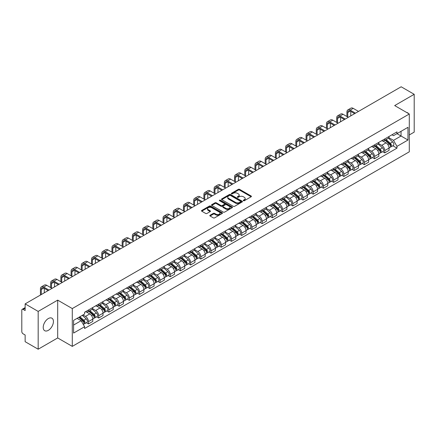 <?xml version="1.0" encoding="UTF-8"?>
<svg xmlns="http://www.w3.org/2000/svg" width="436" height="436" viewBox="0 0 436 436"><rect width="100%" height="100%" fill="white"/><g stroke="black" fill="none" stroke-linecap="round" stroke-linejoin="round"><path stroke-width="0.65" d="M243.43 200.713A0.638 0.365 0 0 0 244.329 200.713L251.158 196.772A0.91 0.523 0 0 0 251.425 196.402A0.91 0.523 0 0 0 251.158 196.026L239.587 189.349A0.91 0.523 0 0 0 238.301 189.349L231.472 193.29A0.638 0.365 0 0 0 232.372 193.813L233.255 193.301A2.91 1.679 0 0 1 237.369 193.301L238.334 193.857A2.91 1.679 0 0 1 239.184 195.045A2.91 1.679 0 0 1 238.334 196.233L237.451 196.74A0.638 0.365 0 0 0 238.35 197.263L239.233 196.75A2.91 1.679 0 0 1 243.348 196.75L244.313 197.306A2.91 1.679 0 0 1 245.163 198.494A2.91 1.679 0 0 1 244.313 199.683L243.43 200.195A0.638 0.365 0 0 0 243.43 200.713L243.43 200.195M48.32 330.346A7.221 4.169 120 0 0 53.039 323.981A7.221 4.169 120 0 0 51.933 318.193A7.221 4.169 120 0 0 48.32 318.553A7.221 4.169 120 0 0 43.605 324.918A7.221 4.169 120 0 0 44.712 330.706A7.221 4.169 120 0 0 48.32 330.346M408.428 113.513A7.221 4.169 120 0 0 407.66 112.815A7.221 4.169 120 0 0 406.674 112.499M210.081 215.253A0.91 0.523 0 0 0 209.814 215.624A0.91 0.523 0 0 0 210.081 215.994L213.329 217.869A0.91 0.523 0 0 0 214.616 217.869L222.197 213.487A0.91 0.523 0 0 0 222.464 213.117A0.91 0.523 0 0 0 222.197 212.746L210.626 206.065A0.91 0.523 0 0 0 209.345 206.065L201.759 210.446A0.91 0.523 0 0 0 201.492 210.817A0.91 0.523 0 0 0 201.759 211.188L205.678 213.449A0.91 0.523 0 0 0 206.964 213.449L210.212 211.58A0.91 0.523 0 0 0 210.479 211.204A0.91 0.523 0 0 0 210.212 210.833L208.266 209.711A2.431 1.406 0 0 1 207.552 208.719A2.431 1.406 0 0 1 209.057 207.422A2.431 1.406 0 0 1 211.705 207.727L219.324 212.125A2.431 1.406 0 0 1 220.033 213.117A2.431 1.406 0 0 1 218.534 214.414A2.431 1.406 0 0 1 215.885 214.109L214.616 213.378A0.91 0.523 0 0 0 213.329 213.378L210.081 215.253L210.081 215.994M72.289 308.568L57.688 300.137L38.172 311.408L25.141 303.881L401.169 86.786L414.2 94.307L394.684 105.577L409.29 114.009L72.289 308.568L72.289 346.38L409.29 151.815L409.29 114.009M233.32 206.326A0.91 0.523 0 0 0 234.606 206.326L242.193 201.95A0.91 0.523 0 0 0 242.454 201.574A0.91 0.523 0 0 0 242.193 201.203L230.622 194.527A0.91 0.523 0 0 0 229.336 194.527L221.75 198.903A0.91 0.523 0 0 0 221.483 199.274A0.91 0.523 0 0 0 221.75 199.644L233.32 206.326M219.788 200.849A0.638 0.365 0 0 1 220.431 200.942L220.431 200.184L232.197 206.975A0.91 0.523 0 0 1 232.459 207.345A0.91 0.523 0 0 1 232.197 207.716L224.611 212.098A0.91 0.523 0 0 1 223.325 212.098L211.754 205.416L214.997 203.558L214.997 202.8L211.754 204.675A0.91 0.523 0 0 0 211.487 205.045A0.91 0.523 0 0 0 211.754 205.416L211.754 204.675M214.997 203.558A0.91 0.523 0 0 1 216.283 203.558L216.283 202.8A0.91 0.523 0 0 0 214.997 202.8M216.283 202.8L220.976 205.509A0.91 0.523 0 0 0 222.262 205.509L224.415 204.266A0.91 0.523 0 0 0 224.682 203.895A0.91 0.523 0 0 0 224.415 203.525L219.531 200.702A0.638 0.365 0 0 1 220.431 200.184M38.172 311.408L38.172 349.214L25.141 341.693L25.141 335.001L23.108 333.829A1.853 1.068 -120 0 1 21.8 331.556L21.8 310.16A1.853 1.068 -120 0 1 22.182 309.309L25.141 307.603M409.29 134.953L414.2 132.119L414.2 94.307M38.172 349.214L57.688 337.949L72.289 346.38M25.141 303.881L25.141 310.574L23.108 309.402A1.853 1.068 -120 0 0 22.182 309.309M384.732 138.959A4.262 2.458 60 0 1 383.849 140.872L388.171 138.376A4.262 2.458 -120 0 0 389.054 136.468M378.595 143.548L381.718 145.352A4.262 2.458 60 0 1 384.732 150.567L389.054 148.071A4.262 2.458 -120 0 0 386.04 142.855L382.944 141.068M389.054 148.071L389.054 150.382L384.732 152.873L382.661 151.679M383.849 140.872A4.262 2.458 60 0 1 381.751 140.681M384.732 150.567L384.732 152.873M374.513 144.861A4.262 2.458 60 0 1 373.63 146.774L377.952 144.278A4.262 2.458 -120 0 0 378.835 142.365M372.442 157.576L374.513 158.775L378.835 156.279L378.835 153.973A4.262 2.458 -120 0 0 375.827 148.752L372.731 146.965M373.63 146.774A4.262 2.458 60 0 1 371.537 146.578M368.382 149.444L371.505 151.248A4.262 2.458 60 0 1 374.513 156.464L374.513 158.775M364.3 150.758A4.262 2.458 60 0 1 363.417 152.671L367.739 150.175A4.262 2.458 -120 0 0 368.622 148.262M362.229 163.473L364.3 164.672L368.622 162.176L368.622 159.87A4.262 2.458 -120 0 0 365.608 154.649L362.512 152.867M363.417 152.671A4.262 2.458 60 0 1 361.319 152.475M358.163 155.347L361.286 157.145A4.262 2.458 60 0 1 364.3 162.366L364.3 164.672M354.081 156.655A4.262 2.458 60 0 1 353.198 158.568L357.52 156.072A4.262 2.458 -120 0 0 358.403 154.159M352.01 169.375L354.081 170.569L358.403 168.073L358.403 165.767A4.262 2.458 -120 0 0 355.395 160.552L352.299 158.764M353.198 158.568A4.262 2.458 60 0 1 351.105 158.377M347.95 161.244L351.073 163.048A4.262 2.458 60 0 1 354.081 168.263L354.081 170.569M343.868 162.552A4.262 2.458 60 0 1 342.985 164.465L347.307 161.969A4.262 2.458 -120 0 0 348.19 160.056M341.797 175.272L343.868 176.466L348.19 173.969L348.19 171.664A4.262 2.458 -120 0 0 345.176 166.448L342.08 164.661M342.985 164.465A4.262 2.458 60 0 1 340.887 164.274M337.731 167.141L340.854 168.945A4.262 2.458 60 0 1 343.868 174.16L343.868 176.466M333.649 168.454A4.262 2.458 60 0 1 332.766 170.362L337.088 167.871A4.262 2.458 -120 0 0 337.971 165.958M331.578 181.169L333.649 182.368L337.971 179.872L337.971 177.561A4.262 2.458 -120 0 0 334.962 172.345L331.867 170.558M332.766 170.362A4.262 2.458 60 0 1 330.673 170.171M327.518 173.038L330.641 174.841A4.262 2.458 60 0 1 333.649 180.057L333.649 182.368M323.436 174.351A4.262 2.458 60 0 1 322.553 176.264L326.875 173.768A4.262 2.458 -120 0 0 327.758 171.855M321.365 187.066L323.436 188.265L327.758 185.769L327.758 183.463A4.262 2.458 -120 0 0 324.744 178.242L321.648 176.46M322.553 176.264A4.262 2.458 60 0 1 320.455 176.068M317.299 178.94L320.422 180.738A4.262 2.458 60 0 1 323.436 185.959L323.436 188.265M313.217 180.248A4.262 2.458 60 0 1 312.334 182.161L316.656 179.665A4.262 2.458 -120 0 0 317.539 177.752M311.146 192.963L313.217 194.162L317.539 191.666L317.539 189.36A4.262 2.458 -120 0 0 314.53 184.145L311.435 182.357M312.334 182.161A4.262 2.458 60 0 1 310.241 181.97M307.086 184.837L310.209 186.635A4.262 2.458 60 0 1 313.217 191.856L313.217 194.162M303.004 186.145A4.262 2.458 60 0 1 302.121 188.058L306.443 185.562A4.262 2.458 -120 0 0 307.326 183.649M300.933 198.865L303.004 200.059L307.326 197.563L307.326 195.257A4.262 2.458 -120 0 0 304.312 190.042L301.216 188.254M302.121 188.058A4.262 2.458 60 0 1 300.023 187.867M296.867 190.734L299.99 192.538A4.262 2.458 60 0 1 303.004 197.753L303.004 200.059M292.785 192.042A4.262 2.458 60 0 1 291.902 193.955L296.224 191.464A4.262 2.458 -120 0 0 297.107 189.551M290.714 204.762L292.785 205.956L297.107 203.465L297.107 201.154A4.262 2.458 -120 0 0 294.098 195.938L291.003 194.151M291.902 193.955A4.262 2.458 60 0 1 289.809 193.764M286.654 196.631L289.777 198.435A4.262 2.458 60 0 1 292.785 203.65L292.785 205.956M282.572 197.944A4.262 2.458 60 0 1 281.689 199.857L286.011 197.361A4.262 2.458 -120 0 0 286.893 195.448M280.501 210.659L282.572 211.858L286.893 209.362L286.893 207.056A4.262 2.458 -120 0 0 283.88 201.835L280.784 200.053M281.689 199.857A4.262 2.458 60 0 1 279.59 199.661M276.435 202.527L279.558 204.331A4.262 2.458 60 0 1 282.572 209.553L282.572 211.858M272.353 203.841A4.262 2.458 60 0 1 271.47 205.754L275.792 203.258A4.262 2.458 -120 0 0 276.675 201.345M270.282 216.556L272.353 217.755L276.675 215.259L276.675 212.953A4.262 2.458 -120 0 0 273.666 207.738L270.571 205.95M271.47 205.754A4.262 2.458 60 0 1 269.377 205.563M266.222 208.43L269.344 210.228A4.262 2.458 60 0 1 272.353 215.449L272.353 217.755M262.14 209.738A4.262 2.458 60 0 1 261.257 211.651L265.579 209.155A4.262 2.458 -120 0 0 266.461 207.242M260.069 222.458L262.14 223.652L266.461 221.156L266.461 218.85A4.262 2.458 -120 0 0 263.448 213.635L260.352 211.847M261.257 211.651A4.262 2.458 60 0 1 259.158 211.46M256.003 214.327L259.126 216.131A4.262 2.458 60 0 1 262.14 221.346L262.14 223.652M251.921 215.635A4.262 2.458 60 0 1 251.038 217.548L255.36 215.052A4.262 2.458 -120 0 0 256.243 213.144M249.85 228.355L251.921 229.549L256.243 227.058L256.243 224.747A4.262 2.458 -120 0 0 253.234 219.531L250.139 217.744M251.038 217.548A4.262 2.458 60 0 1 248.945 217.357M245.79 220.224L248.912 222.028A4.262 2.458 60 0 1 251.921 227.243L251.921 229.549M241.708 221.537A4.262 2.458 60 0 1 240.825 223.45L245.146 220.954A4.262 2.458 -120 0 0 246.029 219.041M239.637 234.252L241.708 235.451L246.029 232.955L246.029 230.649A4.262 2.458 -120 0 0 243.016 225.428L239.92 223.641M240.825 223.45A4.262 2.458 60 0 1 238.726 223.254M235.571 226.12L238.694 227.924A4.262 2.458 60 0 1 241.708 233.14L241.708 235.451M231.489 227.434A4.262 2.458 60 0 1 230.606 229.347L234.928 226.851A4.262 2.458 -120 0 0 235.811 224.938M229.418 240.149L231.489 241.348L235.811 238.852L235.811 236.546A4.262 2.458 -120 0 0 232.802 231.325L229.707 229.543M230.606 229.347A4.262 2.458 60 0 1 228.513 229.151M225.358 232.023L228.48 233.821A4.262 2.458 60 0 1 231.489 239.042L231.489 241.348M221.275 233.331A4.262 2.458 60 0 1 220.393 235.244L224.714 232.748A4.262 2.458 -120 0 0 225.597 230.835M219.204 246.051L221.275 247.245L225.597 244.749L225.597 242.443A4.262 2.458 -120 0 0 222.583 237.228L219.488 235.44M220.393 235.244A4.262 2.458 60 0 1 218.294 235.053M215.139 237.92L218.262 239.724A4.262 2.458 60 0 1 221.275 244.939L221.275 247.245M211.057 239.228A4.262 2.458 60 0 1 210.174 241.141L214.496 238.645A4.262 2.458 -120 0 0 215.379 236.732M208.986 251.948L211.057 253.142L215.379 250.645L215.379 248.34A4.262 2.458 -120 0 0 212.37 243.125L209.275 241.337M210.174 241.141A4.262 2.458 60 0 1 208.081 240.95M204.925 243.817L208.048 245.621A4.262 2.458 60 0 1 211.057 250.836L211.057 253.142M200.843 245.13A4.262 2.458 60 0 1 199.96 247.038L204.282 244.547A4.262 2.458 -120 0 0 205.165 242.634M198.772 257.845L200.843 259.044L205.165 256.548L205.165 254.243A4.262 2.458 -120 0 0 202.151 249.021L199.056 247.234M199.96 247.038A4.262 2.458 60 0 1 197.862 246.847M194.707 249.714L197.83 251.518A4.262 2.458 60 0 1 200.843 256.733L200.843 259.044M190.625 251.027A4.262 2.458 60 0 1 189.742 252.94L194.064 250.444A4.262 2.458 -120 0 0 194.947 248.531M188.554 263.742L190.625 264.941L194.947 262.445L194.947 260.139A4.262 2.458 -120 0 0 191.938 254.918L188.843 253.136M189.742 252.94A4.262 2.458 60 0 1 187.649 252.744M184.493 255.616L187.616 257.414A4.262 2.458 60 0 1 190.625 262.635L190.625 264.941M180.411 256.924A4.262 2.458 60 0 1 179.528 258.837L183.85 256.341A4.262 2.458 -120 0 0 184.733 254.428M178.34 269.639L180.411 270.838L184.733 268.342L184.733 266.036A4.262 2.458 -120 0 0 181.719 260.821L178.624 259.033M179.528 258.837A4.262 2.458 60 0 1 177.43 258.646M174.275 261.513L177.398 263.311A4.262 2.458 60 0 1 180.411 268.532L180.411 270.838M170.193 262.821A4.262 2.458 60 0 1 169.31 264.734L173.632 262.238A4.262 2.458 -120 0 0 174.514 260.325M168.122 275.541L170.193 276.735L174.514 274.239L174.514 271.933A4.262 2.458 -120 0 0 171.506 266.718L168.41 264.93M169.31 264.734A4.262 2.458 60 0 1 167.217 264.543M164.061 267.41L167.184 269.214A4.262 2.458 60 0 1 170.193 274.429L170.193 276.735M159.979 268.723A4.262 2.458 60 0 1 159.096 270.631L163.418 268.14A4.262 2.458 -120 0 0 164.301 266.227M157.908 281.438L159.979 282.632L164.301 280.141L164.301 277.83A4.262 2.458 -120 0 0 161.287 272.614L158.192 270.827M159.096 270.631A4.262 2.458 60 0 1 156.998 270.44M153.843 273.307L156.965 275.111A4.262 2.458 60 0 1 159.979 280.326L159.979 282.632M149.761 274.62A4.262 2.458 60 0 1 148.878 276.533L153.2 274.037A4.262 2.458 -120 0 0 154.082 272.124M147.69 287.335L149.761 288.534L154.082 286.038L154.082 283.732A4.262 2.458 -120 0 0 151.074 278.511L147.978 276.729M148.878 276.533A4.262 2.458 60 0 1 146.785 276.337M143.629 279.204L146.752 281.007A4.262 2.458 60 0 1 149.761 286.229L149.761 288.534M139.547 280.517A4.262 2.458 60 0 1 138.664 282.43L142.986 279.934A4.262 2.458 -120 0 0 143.869 278.021M137.476 293.232L139.547 294.431L143.869 291.935L143.869 289.629A4.262 2.458 -120 0 0 140.855 284.414L137.76 282.626M138.664 282.43A4.262 2.458 60 0 1 136.566 282.239M133.411 285.106L136.533 286.904A4.262 2.458 60 0 1 139.547 292.125L139.547 294.431M129.329 286.414A4.262 2.458 60 0 1 128.446 288.327L132.767 285.831A4.262 2.458 -120 0 0 133.65 283.918M127.258 299.134L129.329 300.328L133.65 297.832L133.65 295.526A4.262 2.458 -120 0 0 130.642 290.311L127.546 288.523M128.446 288.327A4.262 2.458 60 0 1 126.353 288.136M123.197 291.003L126.32 292.807A4.262 2.458 60 0 1 129.329 298.022L129.329 300.328M119.115 292.311A4.262 2.458 60 0 1 118.232 294.224L122.554 291.728A4.262 2.458 -120 0 0 123.437 289.82M117.044 305.031L119.115 306.225L123.437 303.734L123.437 301.423A4.262 2.458 -120 0 0 120.423 296.208L117.328 294.42M118.232 294.224A4.262 2.458 60 0 1 116.134 294.033M112.979 296.9L116.101 298.704A4.262 2.458 60 0 1 119.115 303.919L119.115 306.225M108.896 298.213A4.262 2.458 60 0 1 108.014 300.126L112.335 297.63A4.262 2.458 -120 0 0 113.218 295.717M106.825 310.928L108.896 312.127L113.218 309.631L113.218 307.326A4.262 2.458 -120 0 0 110.21 302.104L107.114 300.317M108.014 300.126A4.262 2.458 60 0 1 105.921 299.93M102.765 302.797L105.888 304.601A4.262 2.458 60 0 1 108.896 309.816L108.896 312.127M98.683 304.11A4.262 2.458 60 0 1 97.8 306.023L102.122 303.527A4.262 2.458 -120 0 0 103.005 301.614M96.612 316.825L98.683 318.024L103.005 315.528L103.005 313.222A4.262 2.458 -120 0 0 99.991 308.001L96.896 306.219M97.8 306.023A4.262 2.458 60 0 1 95.702 305.832M92.546 308.699L95.669 310.497A4.262 2.458 60 0 1 98.683 315.719L98.683 318.024M88.464 310.007A4.262 2.458 60 0 1 87.582 311.92L91.903 309.424A4.262 2.458 -120 0 0 92.786 307.511M86.393 322.727L88.464 323.921L92.786 321.425L92.786 319.119A4.262 2.458 -120 0 0 89.778 313.904L86.682 312.116M87.582 311.92A4.262 2.458 60 0 1 85.489 311.729M82.965 314.961L85.456 316.4A4.262 2.458 60 0 1 88.464 321.615L88.464 323.921M391.969 134.784L393.506 135.672L407.976 127.317L401.038 131.323L401.038 136.01L393.506 140.359L388.814 137.651M73.602 325.054L81.134 320.705L84.6 326.717L73.602 333.071L73.602 320.367L84.6 314.013L84.6 312.236L396.978 131.89L396.978 133.667L407.976 140.021L396.978 146.371L393.506 140.359M407.976 127.317L407.976 140.021M84.6 326.717L84.6 328.499L396.978 148.147L396.978 146.371M57.688 300.137L57.688 337.949M81.134 320.705L77.074 318.362M392.874 145.782L396.978 148.147M243.68 200.805L244.313 200.44A2.91 1.679 0 0 0 245.163 199.252L245.163 198.494M239.184 195.045L239.184 195.802A2.91 1.679 0 0 1 238.334 196.99L237.702 197.35M251.147 196.778L239.587 190.101A0.91 0.523 0 0 0 238.301 190.101L231.723 193.9M242.176 201.955L230.622 195.279A0.91 0.523 0 0 0 229.336 195.279L221.761 199.655M240.585 201.835A0.638 0.365 0 0 0 240.585 201.318L230.426 195.453A0.638 0.365 0 0 0 229.527 195.453L228.595 195.993A2.91 1.679 0 0 0 227.745 197.181A2.91 1.679 0 0 0 228.595 198.364L235.538 202.375A2.91 1.679 0 0 0 239.653 202.375L240.585 201.835L240.585 202.593A0.638 0.365 0 0 0 240.77 202.331L240.77 201.574M227.745 197.181L227.745 197.933A2.91 1.679 0 0 0 228.595 199.121L228.595 198.364M240.585 202.593L239.653 203.132A2.91 1.679 0 0 1 235.538 203.132L228.595 199.121M216.283 203.558L220.976 206.266A0.91 0.523 0 0 0 222.262 206.266L224.415 205.024A0.91 0.523 0 0 0 224.682 204.653L224.682 203.895M220.431 200.942L232.181 207.727M225.848 208.321A2.431 1.406 0 0 0 228.497 208.626A2.431 1.406 0 0 0 229.995 207.329A2.431 1.406 0 0 0 229.287 206.337L226.6 204.784A0.91 0.523 0 0 0 225.314 204.784L223.161 206.032A0.91 0.523 0 0 0 222.9 206.402A0.91 0.523 0 0 0 223.161 206.773L225.848 208.321L225.848 209.078A2.431 1.406 0 0 0 228.497 209.384A2.431 1.406 0 0 0 229.995 208.086L229.995 207.329M222.9 206.402L222.9 207.155A0.91 0.523 0 0 0 223.161 207.531L223.161 206.773M225.848 209.078L223.161 207.531M220.033 213.117L220.033 213.874A2.431 1.406 0 0 1 218.534 215.171A2.431 1.406 0 0 1 215.885 214.866L214.616 214.136A0.91 0.523 0 0 0 213.329 214.136L210.092 216M207.552 208.719L207.552 209.476A2.431 1.406 0 0 0 208.266 210.468L208.266 209.711M210.201 211.585L208.266 210.468M222.186 213.498L210.626 206.822A0.91 0.523 0 0 0 209.345 206.822L201.77 211.193L201.759 210.446M385.026 140.196L389.19 143.907A2.316 1.335 60 0 1 389.915 147.488L389.054 147.989M385.135 140.294L387.097 141.422M385.446 139.951L390.078 144.082A1.112 0.643 60 0 1 390.427 145.804A1.112 0.643 60 0 1 390.324 145.842M386.138 139.553L390.302 143.264A2.316 1.335 60 0 1 391.027 146.845A2.316 1.335 60 0 1 390.329 146.921M388.46 138.157L392.662 141.902A2.316 1.335 60 0 1 393.386 145.482L391.027 146.845M347.765 117.011L347.765 112.515A3.472 2.006 60 0 1 348.484 110.924A3.472 2.006 60 0 1 350.217 111.098L354.637 113.649M358.501 111.414L353.231 108.373A4.676 2.698 -120 0 0 350.893 108.144L347.879 109.883A4.676 2.698 -120 0 0 346.914 112.019L346.914 116.521M355.493 113.158L350.217 110.112A4.676 2.698 -120 0 0 347.879 109.883M350.773 115.878L350.773 111.414M374.807 146.093L378.971 149.804A2.316 1.335 60 0 1 379.702 153.385L378.835 153.886M374.922 146.191L376.878 147.319M375.233 145.847L379.86 149.984A1.112 0.643 60 0 1 380.214 151.701A1.112 0.643 60 0 1 380.11 151.739M375.925 145.45L380.088 149.161A2.316 1.335 60 0 1 380.813 152.742A2.316 1.335 60 0 1 380.116 152.818M378.246 144.054L382.443 147.804A2.316 1.335 60 0 1 383.173 151.385L380.813 152.742M364.594 151.99L368.758 155.707A2.316 1.335 60 0 1 369.483 159.282L368.622 159.783M364.703 152.088L366.665 153.221M365.014 151.744L369.646 155.881A1.112 0.643 60 0 1 369.995 157.598A1.112 0.643 60 0 1 369.892 157.641M365.706 151.346L369.87 155.063A2.316 1.335 60 0 1 370.595 158.644A2.316 1.335 60 0 1 369.897 158.715M368.028 149.951L372.23 153.701A2.316 1.335 60 0 1 372.954 157.282L370.595 158.644M337.546 122.908L337.546 118.412A3.472 2.006 60 0 1 338.265 116.821A3.472 2.006 60 0 1 340.004 116.995L344.424 119.546M348.288 117.317L343.018 114.27A4.676 2.698 -120 0 0 340.68 114.041L337.666 115.78A4.676 2.698 -120 0 0 336.696 117.922L336.696 122.418M345.274 119.055L340.004 116.009A4.676 2.698 -120 0 0 337.666 115.78M340.56 121.775L340.56 117.317M327.332 128.811L327.332 124.309A3.472 2.006 60 0 1 328.052 122.718A3.472 2.006 60 0 1 329.785 122.892L334.205 125.443M338.069 123.214L332.799 120.167A4.676 2.698 -120 0 0 330.461 119.938L327.447 121.677A4.676 2.698 -120 0 0 326.482 123.819L326.482 128.315M335.061 124.952L329.785 121.911A4.676 2.698 -120 0 0 327.447 121.677M330.341 127.677L330.341 123.214M354.375 157.887L358.539 161.603A2.316 1.335 60 0 1 359.269 165.184L358.403 165.68M354.49 157.985L356.446 159.118M354.8 157.647L359.428 161.778A1.112 0.643 60 0 1 359.782 163.495A1.112 0.643 60 0 1 359.678 163.538M355.493 157.243L359.656 160.96A2.316 1.335 60 0 1 360.381 164.541A2.316 1.335 60 0 1 359.684 164.612M357.814 155.854L362.011 159.598A2.316 1.335 60 0 1 362.741 163.178L360.381 164.541M344.162 163.783L348.326 167.5A2.316 1.335 60 0 1 349.051 171.081L348.19 171.577M344.271 163.882L346.233 165.015M344.582 163.544L349.214 167.675A1.112 0.643 60 0 1 349.563 169.397A1.112 0.643 60 0 1 349.459 169.435M345.274 163.146L349.438 166.857A2.316 1.335 60 0 1 350.163 170.438A2.316 1.335 60 0 1 349.465 170.514M347.596 161.751L351.798 165.495A2.316 1.335 60 0 1 352.522 169.075L350.163 170.438M333.943 169.686L338.107 173.397A2.316 1.335 60 0 1 338.837 176.978L337.971 177.479M334.058 169.784L336.014 170.912M334.368 169.44L338.995 173.577A1.112 0.643 60 0 1 339.35 175.294A1.112 0.643 60 0 1 339.246 175.332M335.061 169.043L339.224 172.754A2.316 1.335 60 0 1 339.949 176.335A2.316 1.335 60 0 1 339.252 176.411M337.382 167.647L341.579 171.397A2.316 1.335 60 0 1 342.309 174.978L339.949 176.335M317.114 134.708L317.114 130.206A3.472 2.006 60 0 1 317.833 128.62A3.472 2.006 60 0 1 319.572 128.789L323.992 131.34M327.856 129.111L322.586 126.069A4.676 2.698 -120 0 0 320.247 125.835L317.234 127.574A4.676 2.698 -120 0 0 316.264 129.715L316.264 134.217M324.842 130.849L319.572 127.808A4.676 2.698 -120 0 0 317.234 127.574M320.128 133.574L320.128 129.111M306.9 140.605L306.9 136.108A3.472 2.006 60 0 1 307.62 134.517A3.472 2.006 60 0 1 309.353 134.686L313.773 137.242M317.637 135.007L312.367 131.966A4.676 2.698 -120 0 0 310.029 131.732L307.015 133.476A4.676 2.698 -120 0 0 306.05 135.612L306.05 140.114M314.628 136.751L309.353 133.705A4.676 2.698 -120 0 0 307.015 133.476M309.909 139.471L309.909 135.007M296.682 146.501L296.682 142.005A3.472 2.006 60 0 1 297.401 140.414A3.472 2.006 60 0 1 299.14 140.588L303.56 143.139M307.424 140.91L302.153 137.863A4.676 2.698 -120 0 0 299.815 137.634L296.802 139.373A4.676 2.698 -120 0 0 295.831 141.515L295.831 146.011M304.41 142.648L299.14 139.602A4.676 2.698 -120 0 0 296.802 139.373M299.695 145.368L299.695 140.91M323.73 175.583L327.894 179.294A2.316 1.335 60 0 1 328.619 182.875L327.758 183.376M323.839 175.681L325.801 176.814M324.15 175.337L328.782 179.474A1.112 0.643 60 0 1 329.131 181.191A1.112 0.643 60 0 1 329.027 181.234M324.842 174.94L329.006 178.656A2.316 1.335 60 0 1 329.73 182.232A2.316 1.335 60 0 1 329.033 182.308M327.163 173.544L331.365 177.294A2.316 1.335 60 0 1 332.09 180.875L329.73 182.232M286.468 152.404L286.468 147.902A3.472 2.006 60 0 1 287.188 146.311A3.472 2.006 60 0 1 288.921 146.485L293.341 149.036M297.205 146.807L291.935 143.76A4.676 2.698 -120 0 0 289.597 143.531L286.583 145.27A4.676 2.698 -120 0 0 285.618 147.412L285.618 151.908M294.196 148.545L288.921 145.504A4.676 2.698 -120 0 0 286.583 145.27M289.477 151.265L289.477 146.807M313.511 181.48L317.675 185.196A2.316 1.335 60 0 1 318.405 188.777L317.539 189.273M313.626 181.578L315.582 182.711M313.936 181.24L318.563 185.371A1.112 0.643 60 0 1 318.918 187.088A1.112 0.643 60 0 1 318.814 187.131M314.628 180.836L318.792 184.553A2.316 1.335 60 0 1 319.517 188.134A2.316 1.335 60 0 1 318.82 188.205M316.95 179.447L321.147 183.191A2.316 1.335 60 0 1 321.877 186.772L319.517 188.134M276.25 158.301L276.25 153.799A3.472 2.006 60 0 1 276.969 152.213A3.472 2.006 60 0 1 278.708 152.382L283.127 154.933M286.992 152.704L281.721 149.662A4.676 2.698 -120 0 0 279.383 149.428L276.37 151.167A4.676 2.698 -120 0 0 275.399 153.309L275.399 157.81M283.978 154.442L278.708 151.401A4.676 2.698 -120 0 0 276.37 151.167M279.263 157.167L279.263 152.704M303.298 187.376L307.462 191.093A2.316 1.335 60 0 1 308.187 194.674L307.326 195.17M303.407 187.475L305.369 188.608M303.718 187.137L308.35 191.268A1.112 0.643 60 0 1 308.699 192.99A1.112 0.643 60 0 1 308.595 193.028M304.41 186.733L308.574 190.45A2.316 1.335 60 0 1 309.298 194.031A2.316 1.335 60 0 1 308.601 194.107M306.731 185.344L310.933 189.088A2.316 1.335 60 0 1 311.658 192.668L309.298 194.031M266.036 164.198L266.036 159.701A3.472 2.006 60 0 1 266.756 158.11A3.472 2.006 60 0 1 268.489 158.279L272.909 160.835M276.773 158.6L271.503 155.559A4.676 2.698 -120 0 0 269.165 155.325L266.151 157.069A4.676 2.698 -120 0 0 265.186 159.205L265.186 163.707M273.764 160.339L268.489 157.298A4.676 2.698 -120 0 0 266.151 157.069M269.045 163.064L269.045 158.6M293.085 193.279L297.243 196.99A2.316 1.335 60 0 1 297.973 200.571L297.107 201.072M293.194 193.377L295.15 194.505M293.504 193.034L298.131 197.17A1.112 0.643 60 0 1 298.486 198.887A1.112 0.643 60 0 1 298.382 198.925M294.196 192.636L298.36 196.347A2.316 1.335 60 0 1 299.085 199.928A2.316 1.335 60 0 1 298.388 200.004M296.518 191.24L300.715 194.99A2.316 1.335 60 0 1 301.445 198.565L299.085 199.928M255.818 170.095L255.818 165.598A3.472 2.006 60 0 1 256.537 164.007A3.472 2.006 60 0 1 258.276 164.181L262.695 166.732M266.56 164.503L261.289 161.456A4.676 2.698 -120 0 0 258.951 161.227L255.937 162.966A4.676 2.698 -120 0 0 254.967 165.108L254.967 169.604M263.546 166.241L258.276 163.195A4.676 2.698 -120 0 0 255.937 162.966M258.831 168.961L258.831 164.503M282.866 199.176L287.03 202.887A2.316 1.335 60 0 1 287.755 206.468L286.893 206.969M282.975 199.274L284.937 200.402M283.286 198.93L287.918 203.067A1.112 0.643 60 0 1 288.267 204.784A1.112 0.643 60 0 1 288.163 204.822M283.978 198.533L288.142 202.244A2.316 1.335 60 0 1 288.866 205.825A2.316 1.335 60 0 1 288.169 205.901M286.299 197.137L290.501 200.887A2.316 1.335 60 0 1 291.226 204.468L288.866 205.825M245.604 175.997L245.604 171.495A3.472 2.006 60 0 1 246.324 169.904A3.472 2.006 60 0 1 248.057 170.078L252.477 172.629M256.341 170.4L251.071 167.353A4.676 2.698 -120 0 0 248.733 167.124L245.719 168.863A4.676 2.698 -120 0 0 244.754 171.005L244.754 175.501M253.332 172.138L248.057 169.092A4.676 2.698 -120 0 0 245.719 168.863M248.613 174.858L248.613 170.4M272.653 205.073L276.811 208.79A2.316 1.335 60 0 1 277.541 212.37L276.675 212.866M272.762 205.171L274.718 206.304M273.072 204.833L277.705 208.964A1.112 0.643 60 0 1 278.054 210.681A1.112 0.643 60 0 1 277.95 210.724M273.764 204.43L277.928 208.146A2.316 1.335 60 0 1 278.653 211.727A2.316 1.335 60 0 1 277.955 211.798M276.086 203.034L280.283 206.784A2.316 1.335 60 0 1 281.013 210.365L278.653 211.727M235.386 181.894L235.386 177.392A3.472 2.006 60 0 1 236.105 175.806A3.472 2.006 60 0 1 237.843 175.975L242.263 178.526M246.127 176.297L240.857 173.256A4.676 2.698 -120 0 0 238.519 173.021L235.505 174.76A4.676 2.698 -120 0 0 234.535 176.902L234.535 181.403M243.114 178.035L237.843 174.994A4.676 2.698 -120 0 0 235.505 174.76M238.399 180.76L238.399 176.297M262.434 210.97L266.598 214.686A2.316 1.335 60 0 1 267.323 218.267L266.461 218.763M262.543 211.068L264.505 212.201M262.854 210.73L267.486 214.861A1.112 0.643 60 0 1 267.835 216.583A1.112 0.643 60 0 1 267.731 216.621M263.546 210.326L267.709 214.043A2.316 1.335 60 0 1 268.434 217.624A2.316 1.335 60 0 1 267.737 217.7M265.867 208.937L270.069 212.681A2.316 1.335 60 0 1 270.794 216.261L268.434 217.624M225.172 187.791L225.172 183.289A3.472 2.006 60 0 1 225.892 181.703A3.472 2.006 60 0 1 227.625 181.872L232.045 184.428M235.909 182.194L230.639 179.152A4.676 2.698 -120 0 0 228.3 178.918L225.287 180.657A4.676 2.698 -120 0 0 224.322 182.798L224.322 187.3M232.9 183.932L227.625 180.891A4.676 2.698 -120 0 0 225.287 180.657M228.181 186.657L228.181 182.194M252.221 216.872L256.379 220.583A2.316 1.335 60 0 1 257.109 224.164L256.243 224.665M252.33 216.97L254.286 218.098M252.64 216.627L257.273 220.758A1.112 0.643 60 0 1 257.622 222.48A1.112 0.643 60 0 1 257.518 222.518M253.332 216.229L257.496 219.94A2.316 1.335 60 0 1 258.221 223.521A2.316 1.335 60 0 1 257.523 223.597M255.654 214.834L259.851 218.578A2.316 1.335 60 0 1 260.581 222.158L258.221 223.521M214.953 193.688L214.953 189.191A3.472 2.006 60 0 1 215.673 187.6A3.472 2.006 60 0 1 217.411 187.774L221.831 190.325M225.695 188.09L220.425 185.049A4.676 2.698 -120 0 0 218.087 184.82L215.073 186.559A4.676 2.698 -120 0 0 214.103 188.701L214.103 193.197M222.682 189.834L217.411 186.788A4.676 2.698 -120 0 0 215.073 186.559M217.967 192.554L217.967 188.096M242.002 222.769L246.166 226.48A2.316 1.335 60 0 1 246.89 230.061L246.029 230.562M242.111 222.867L244.073 223.995M242.421 222.524L247.054 226.66A1.112 0.643 60 0 1 247.403 228.377A1.112 0.643 60 0 1 247.299 228.415M243.114 222.126L247.277 225.837A2.316 1.335 60 0 1 248.002 229.418A2.316 1.335 60 0 1 247.305 229.494M245.435 220.73L249.637 224.48A2.316 1.335 60 0 1 250.362 228.061L248.002 229.418M204.74 199.584L204.74 195.088A3.472 2.006 60 0 1 205.46 193.497A3.472 2.006 60 0 1 207.193 193.671L211.613 196.222M215.477 193.993L210.207 190.946A4.676 2.698 -120 0 0 207.868 190.717L204.855 192.456A4.676 2.698 -120 0 0 203.89 194.598L203.89 199.094M212.468 195.731L207.193 192.685A4.676 2.698 -120 0 0 204.855 192.456M207.749 198.451L207.749 193.993M231.789 228.666L235.947 232.383A2.316 1.335 60 0 1 236.677 235.963L235.811 236.459M231.898 228.764L233.854 229.897M232.208 228.426L236.841 232.557A1.112 0.643 60 0 1 237.189 234.274A1.112 0.643 60 0 1 237.086 234.317M232.9 228.023L237.064 231.739A2.316 1.335 60 0 1 237.789 235.32A2.316 1.335 60 0 1 237.091 235.391M235.222 226.627L239.419 230.377A2.316 1.335 60 0 1 240.149 233.958L237.789 235.32M194.521 205.487L194.521 200.985A3.472 2.006 60 0 1 195.241 199.394A3.472 2.006 60 0 1 196.979 199.568L201.399 202.119M205.263 199.89L199.993 196.849A4.676 2.698 -120 0 0 197.655 196.614L194.641 198.353A4.676 2.698 -120 0 0 193.671 200.495L193.671 204.996M202.25 201.628L196.979 198.587A4.676 2.698 -120 0 0 194.641 198.353M197.535 204.353L197.535 199.89M221.57 234.563L225.734 238.279A2.316 1.335 60 0 1 226.458 241.86L225.597 242.356M221.679 234.661L223.641 235.794M221.989 234.323L226.622 238.454A1.112 0.643 60 0 1 226.971 240.171A1.112 0.643 60 0 1 226.867 240.214M222.682 233.919L226.845 237.636A2.316 1.335 60 0 1 227.57 241.217A2.316 1.335 60 0 1 226.873 241.288M225.003 232.53L229.205 236.274A2.316 1.335 60 0 1 229.93 239.855L227.57 241.217M184.308 211.384L184.308 206.882A3.472 2.006 60 0 1 185.028 205.296A3.472 2.006 60 0 1 186.761 205.465L191.181 208.016M195.045 205.787L189.774 202.745A4.676 2.698 -120 0 0 187.436 202.511L184.423 204.25A4.676 2.698 -120 0 0 183.458 206.392L183.458 210.893M192.036 207.525L186.761 204.484A4.676 2.698 -120 0 0 184.423 204.25M187.317 210.25L187.317 205.787M211.356 240.459L215.515 244.176A2.316 1.335 60 0 1 216.245 247.757L215.379 248.253M211.465 240.563L213.422 241.691M211.776 240.22L216.409 244.351A1.112 0.643 60 0 1 216.757 246.073A1.112 0.643 60 0 1 216.654 246.111M212.468 239.822L216.632 243.533A2.316 1.335 60 0 1 217.357 247.114A2.316 1.335 60 0 1 216.659 247.19M214.79 238.427L218.986 242.171A2.316 1.335 60 0 1 219.717 245.751L217.357 247.114M174.089 217.281L174.089 212.784A3.472 2.006 60 0 1 174.809 211.193A3.472 2.006 60 0 1 176.547 211.362L180.967 213.918M184.831 211.683L179.561 208.642A4.676 2.698 -120 0 0 177.223 208.408L174.209 210.152A4.676 2.698 -120 0 0 173.239 212.288L173.239 216.79M181.817 213.427L176.547 210.381A4.676 2.698 -120 0 0 174.209 210.152M177.103 216.147L177.103 211.683M201.138 246.362L205.302 250.073A2.316 1.335 60 0 1 206.026 253.654L205.165 254.155M201.247 246.46L203.209 247.588M201.557 246.117L206.19 250.253A1.112 0.643 60 0 1 206.539 251.97A1.112 0.643 60 0 1 206.435 252.008M202.25 245.719L206.413 249.43A2.316 1.335 60 0 1 207.138 253.011A2.316 1.335 60 0 1 206.441 253.087M204.571 244.324L208.773 248.073A2.316 1.335 60 0 1 209.498 251.654L207.138 253.011M163.876 223.178L163.876 218.681A3.472 2.006 60 0 1 164.595 217.09A3.472 2.006 60 0 1 166.329 217.264L170.749 219.815M174.613 217.586L169.342 214.539A4.676 2.698 -120 0 0 167.004 214.31L163.99 216.049A4.676 2.698 -120 0 0 163.026 218.191L163.026 222.687M171.604 219.324L166.329 216.278A4.676 2.698 -120 0 0 163.99 216.049M166.884 222.044L166.884 217.586M190.924 252.259L195.083 255.976A2.316 1.335 60 0 1 195.813 259.551L194.947 260.052M191.033 252.357L192.99 253.49M191.344 252.013L195.977 256.15A1.112 0.643 60 0 1 196.325 257.867A1.112 0.643 60 0 1 196.222 257.91M192.036 251.616L196.2 255.333A2.316 1.335 60 0 1 196.925 258.913A2.316 1.335 60 0 1 196.227 258.984M194.358 250.22L198.554 253.97A2.316 1.335 60 0 1 199.285 257.551L196.925 258.913M153.657 229.08L153.657 224.578A3.472 2.006 60 0 1 154.377 222.987A3.472 2.006 60 0 1 156.115 223.161L160.535 225.712M164.399 223.483L159.129 220.436A4.676 2.698 -120 0 0 156.791 220.207L153.777 221.946A4.676 2.698 -120 0 0 152.807 224.088L152.807 228.584M161.385 225.221L156.115 222.18A4.676 2.698 -120 0 0 153.777 221.946M156.671 227.941L156.671 223.483M180.706 258.156L184.869 261.873A2.316 1.335 60 0 1 185.594 265.453L184.733 265.949M180.815 258.254L182.777 259.387M181.125 257.916L185.758 262.047A1.112 0.643 60 0 1 186.107 263.764A1.112 0.643 60 0 1 186.003 263.807M181.817 257.513L185.981 261.229A2.316 1.335 60 0 1 186.706 264.81A2.316 1.335 60 0 1 186.009 264.881M184.139 256.123L188.341 259.867A2.316 1.335 60 0 1 189.066 263.448L186.706 264.81M143.444 234.977L143.444 230.475A3.472 2.006 60 0 1 144.163 228.889A3.472 2.006 60 0 1 145.897 229.058L150.316 231.609M154.18 229.38L148.91 226.339A4.676 2.698 -120 0 0 146.572 226.104L143.558 227.843A4.676 2.698 -120 0 0 142.594 229.985L142.594 234.486M151.172 231.118L145.897 228.077A4.676 2.698 -120 0 0 143.558 227.843M146.452 233.843L146.452 229.38M170.492 264.053L174.651 267.769A2.316 1.335 60 0 1 175.381 271.35L174.514 271.846M170.601 264.151L172.558 265.284M170.912 263.813L175.545 267.944A1.112 0.643 60 0 1 175.893 269.666A1.112 0.643 60 0 1 175.79 269.704M171.604 263.409L175.768 267.126A2.316 1.335 60 0 1 176.493 270.707A2.316 1.335 60 0 1 175.795 270.783M173.926 262.02L178.122 265.764A2.316 1.335 60 0 1 178.853 269.344L176.493 270.707M133.225 240.874L133.225 236.377A3.472 2.006 60 0 1 133.945 234.786A3.472 2.006 60 0 1 135.683 234.955L140.103 237.511M143.967 235.276L138.697 232.235A4.676 2.698 -120 0 0 136.359 232.001L133.345 233.745A4.676 2.698 -120 0 0 132.375 235.881L132.375 240.383M140.953 237.015L135.683 233.974A4.676 2.698 -120 0 0 133.345 233.745M136.239 239.74L136.239 235.276M160.274 269.955L164.437 273.666A2.316 1.335 60 0 1 165.162 277.247L164.301 277.748M160.383 270.053L162.345 271.181M160.693 269.71L165.326 273.846A1.112 0.643 60 0 1 165.675 275.563A1.112 0.643 60 0 1 165.571 275.601M161.385 269.312L165.549 273.023A2.316 1.335 60 0 1 166.274 276.604A2.316 1.335 60 0 1 165.576 276.68M163.707 267.917L167.909 271.666A2.316 1.335 60 0 1 168.634 275.241L166.274 276.604M123.012 246.771L123.012 242.274A3.472 2.006 60 0 1 123.731 240.683A3.472 2.006 60 0 1 125.464 240.857L129.884 243.408M133.748 241.179L128.478 238.132A4.676 2.698 -120 0 0 126.14 237.903L123.126 239.642A4.676 2.698 -120 0 0 122.162 241.784L122.162 246.28M130.74 242.917L125.464 239.871A4.676 2.698 -120 0 0 123.126 239.642M126.02 245.637L126.02 241.179M150.06 275.852L154.219 279.563A2.316 1.335 60 0 1 154.949 283.144L154.082 283.645M150.169 275.95L152.126 277.078M150.48 275.607L155.112 279.743A1.112 0.643 60 0 1 155.461 281.46A1.112 0.643 60 0 1 155.358 281.498M151.172 275.209L155.336 278.926A2.316 1.335 60 0 1 156.061 282.501A2.316 1.335 60 0 1 155.363 282.577M153.494 273.813L157.69 277.563A2.316 1.335 60 0 1 158.421 281.144L156.061 282.501M112.793 252.673L112.793 248.171A3.472 2.006 60 0 1 113.513 246.58A3.472 2.006 60 0 1 115.251 246.754L119.671 249.305M123.535 247.076L118.265 244.029A4.676 2.698 -120 0 0 115.927 243.8L112.913 245.539A4.676 2.698 -120 0 0 111.943 247.681L111.943 252.177M120.521 248.814L115.251 245.768A4.676 2.698 -120 0 0 112.913 245.539M115.807 251.534L115.807 247.076M139.842 281.749L144.005 285.466A2.316 1.335 60 0 1 144.73 289.046L143.869 289.542M139.951 281.847L141.913 282.98M140.261 281.509L144.894 285.64A1.112 0.643 60 0 1 145.243 287.357A1.112 0.643 60 0 1 145.139 287.4M140.953 281.106L145.117 284.822A2.316 1.335 60 0 1 145.842 288.403A2.316 1.335 60 0 1 145.144 288.474M143.275 279.71L147.477 283.46A2.316 1.335 60 0 1 148.202 287.041L145.842 288.403M102.58 258.57L102.58 254.068A3.472 2.006 60 0 1 103.299 252.482A3.472 2.006 60 0 1 105.032 252.651L109.452 255.202M113.316 252.973L108.046 249.932A4.676 2.698 -120 0 0 105.708 249.697L102.694 251.436A4.676 2.698 -120 0 0 101.73 253.578L101.73 258.079M110.308 254.711L105.032 251.67A4.676 2.698 -120 0 0 102.694 251.436M105.588 257.436L105.588 252.973M129.628 287.646L133.787 291.362A2.316 1.335 60 0 1 134.517 294.943L133.65 295.439M129.737 287.744L131.694 288.877M130.048 287.406L134.68 291.537A1.112 0.643 60 0 1 135.029 293.259A1.112 0.643 60 0 1 134.926 293.297M130.74 287.002L134.904 290.719A2.316 1.335 60 0 1 135.629 294.3A2.316 1.335 60 0 1 134.931 294.376M133.062 285.613L137.258 289.357A2.316 1.335 60 0 1 137.989 292.938L135.629 294.3M92.361 264.467L92.361 259.965A3.472 2.006 60 0 1 93.081 258.379A3.472 2.006 60 0 1 94.819 258.548L99.239 261.104M103.103 258.87L97.833 255.828A4.676 2.698 -120 0 0 95.495 255.594L92.481 257.333A4.676 2.698 -120 0 0 91.511 259.475L91.511 263.976M100.089 260.608L94.819 257.567A4.676 2.698 -120 0 0 92.481 257.333M95.375 263.333L95.375 258.87M119.41 293.548L123.573 297.259A2.316 1.335 60 0 1 124.298 300.84L123.437 301.341M119.519 293.646L121.481 294.774M119.829 293.303L124.462 297.434A1.112 0.643 60 0 1 124.81 299.156A1.112 0.643 60 0 1 124.707 299.194M120.521 292.905L124.685 296.616A2.316 1.335 60 0 1 125.41 300.197A2.316 1.335 60 0 1 124.712 300.273M122.843 291.51L127.045 295.254A2.316 1.335 60 0 1 127.77 298.834L125.41 300.197M82.148 270.364L82.148 265.867A3.472 2.006 60 0 1 82.867 264.276A3.472 2.006 60 0 1 84.6 264.45L89.02 267.001M92.884 264.772L87.614 261.725A4.676 2.698 -120 0 0 85.276 261.496L82.262 263.235A4.676 2.698 -120 0 0 81.298 265.377L81.298 269.873M89.876 266.51L84.6 263.464A4.676 2.698 -120 0 0 82.262 263.235M85.162 269.23L85.162 264.772M109.196 299.445L113.355 303.156A2.316 1.335 60 0 1 114.085 306.737L113.218 307.238M109.305 299.543L111.262 300.671M109.616 299.2L114.248 303.336A1.112 0.643 60 0 1 114.597 305.053A1.112 0.643 60 0 1 114.494 305.091M110.308 298.802L114.472 302.513A2.316 1.335 60 0 1 115.197 306.094A2.316 1.335 60 0 1 114.499 306.17M112.63 297.407L116.826 301.156A2.316 1.335 60 0 1 117.556 304.737L115.197 306.094M71.929 276.261L71.929 271.764A3.472 2.006 60 0 1 72.649 270.173A3.472 2.006 60 0 1 74.387 270.347L78.807 272.898M82.671 270.669L77.401 267.622A4.676 2.698 -120 0 0 75.063 267.393L72.049 269.132A4.676 2.698 -120 0 0 71.079 271.274L71.079 275.77M79.657 272.407L74.387 269.361A4.676 2.698 -120 0 0 72.049 269.132M74.943 275.127L74.943 270.669M98.977 305.342L103.141 309.059A2.316 1.335 60 0 1 103.866 312.639L103.005 313.135M99.086 305.44L101.048 306.573M99.397 305.102L104.03 309.233A1.112 0.643 60 0 1 104.378 310.95A1.112 0.643 60 0 1 104.275 310.993M100.089 304.699L104.253 308.416A2.316 1.335 60 0 1 104.978 311.996A2.316 1.335 60 0 1 104.28 312.067M102.411 303.303L106.613 307.053A2.316 1.335 60 0 1 107.338 310.634L104.978 311.996M61.716 282.163L61.716 277.661A3.472 2.006 60 0 1 62.435 276.07A3.472 2.006 60 0 1 64.168 276.244L68.588 278.795M72.452 276.566L67.182 273.525A4.676 2.698 -120 0 0 64.844 273.29L61.83 275.029A4.676 2.698 -120 0 0 60.866 277.171L60.866 281.672M69.444 278.304L64.168 275.263A4.676 2.698 -120 0 0 61.83 275.029M64.73 281.029L64.73 276.566M88.764 311.239L92.923 314.956A2.316 1.335 60 0 1 93.653 318.536L92.786 319.032M88.873 311.337L90.83 312.47M89.184 310.999L93.816 315.13A1.112 0.643 60 0 1 94.165 316.852A1.112 0.643 60 0 1 94.062 316.89M89.876 310.596L94.04 314.312A2.316 1.335 60 0 1 94.765 317.893A2.316 1.335 60 0 1 94.067 317.964M92.198 309.206L96.394 312.95A2.316 1.335 60 0 1 97.124 316.531L94.765 317.893M51.497 288.06L51.497 283.558A3.472 2.006 60 0 1 52.216 281.972A3.472 2.006 60 0 1 53.955 282.141L58.375 284.697M62.239 282.463L56.969 279.422A4.676 2.698 -120 0 0 54.631 279.187L51.617 280.926A4.676 2.698 -120 0 0 50.647 283.068L50.647 287.569M59.225 284.201L53.955 281.16A4.676 2.698 -120 0 0 51.617 280.926M54.511 286.926L54.511 282.463M78.802 317.364L82.709 320.852A2.316 1.335 60 0 1 83.434 324.433L83.32 324.498M78.84 317.343L80.616 318.367M79.221 317.125L83.598 321.027A1.112 0.643 60 0 1 83.946 322.749A1.112 0.643 60 0 1 83.843 322.787M79.913 316.721L83.821 320.209A2.316 1.335 60 0 1 84.546 323.79A2.316 1.335 60 0 1 83.848 323.866M82.273 315.359L86.181 318.847A2.316 1.335 60 0 1 86.906 322.427L84.546 323.79M41.284 294.562L41.284 289.46A3.472 2.006 60 0 1 42.003 287.869A3.472 2.006 60 0 1 43.736 288.038L48.156 290.594M52.02 288.36L46.75 285.318A4.676 2.698 -120 0 0 44.412 285.084L41.398 286.828A4.676 2.698 -120 0 0 40.434 288.964L40.434 295.052M49.012 290.103L43.736 287.057A4.676 2.698 -120 0 0 41.398 286.828M44.298 292.823L44.298 288.36M98.683 315.719L103.005 313.222M108.896 309.816L113.218 307.326M119.115 303.919L123.437 301.423M129.329 298.022L133.65 295.526M139.547 292.125L143.869 289.629M149.761 286.229L154.082 283.732M159.979 280.326L164.301 277.83M170.193 274.429L174.514 271.933M180.411 268.532L184.733 266.036M190.625 262.635L194.947 260.139M200.843 256.733L205.165 254.243M211.057 250.836L215.379 248.34M221.275 244.939L225.597 242.443M231.489 239.042L235.811 236.546M241.708 233.14L246.029 230.649M251.921 227.243L256.243 224.747M262.14 221.346L266.461 218.85M272.353 215.449L276.675 212.953M282.572 209.553L286.893 207.056M292.785 203.65L297.107 201.154M303.004 197.753L307.326 195.257M313.217 191.856L317.539 189.36M323.436 185.959L327.758 183.463M333.649 180.057L337.971 177.561M343.868 174.16L348.19 171.664M354.081 168.263L358.403 165.767M364.3 162.366L368.622 159.87M374.513 156.464L378.835 153.973M88.464 321.615L92.786 319.119M85.456 316.4L89.778 313.904M95.669 310.497L99.991 308.001M105.888 304.601L110.21 302.104M116.101 298.704L120.423 296.208M126.32 292.807L130.642 290.311M136.533 286.904L140.855 284.414M146.752 281.007L151.074 278.511M156.965 275.111L161.287 272.614M167.184 269.214L171.506 266.718M177.398 263.311L181.719 260.821M187.616 257.414L191.938 254.918M197.83 251.518L202.151 249.021M208.048 245.621L212.37 243.125M218.262 239.724L222.583 237.228M228.48 233.821L232.802 231.325M238.694 227.924L243.016 225.428M248.912 222.028L253.234 219.531M259.126 216.131L263.448 213.635M269.344 210.228L273.666 207.738M279.558 204.331L283.88 201.835M289.777 198.435L294.098 195.938M299.99 192.538L304.312 190.042M310.209 186.635L314.53 184.145M320.422 180.738L324.744 178.242M330.641 174.841L334.962 172.345M340.854 168.945L345.176 166.448M351.073 163.048L355.395 160.552M361.286 157.145L365.608 154.649M371.505 151.248L375.827 148.752M381.718 145.352L386.04 142.855M25.141 308.23L23.108 309.402M244.313 200.44L244.313 199.683M237.451 197.263L237.451 196.74M238.334 196.99L238.334 196.233M231.472 193.813L231.472 193.29M238.301 190.101L238.301 189.349M239.587 190.101L239.587 189.349M251.158 196.772L251.158 196.026M221.75 199.644L221.75 198.903M229.336 195.279L229.336 194.527M230.622 195.279L230.622 194.527M242.193 201.95L242.193 201.203M235.538 203.132L235.538 202.375M239.653 203.132L239.653 202.375M220.976 206.266L220.976 205.509M222.262 206.266L222.262 205.509M224.415 205.024L224.415 204.266M232.197 207.716L232.197 206.975M213.329 214.136L213.329 213.378M214.616 214.136L214.616 213.378M215.885 214.866L215.885 214.109M210.212 211.58L210.212 210.833M209.345 206.822L209.345 206.065M210.626 206.822L210.626 206.065M222.197 213.487L222.197 212.746M389.19 143.907L387.893 144.659M390.656 145.292L390.242 145.537M392.662 141.902L390.302 143.264M350.217 110.112L353.231 108.373M347.765 112.515L350.217 111.098M378.971 149.804L377.674 150.556M380.443 151.194L380.023 151.434M382.443 147.804L380.088 149.161M368.758 155.707L367.461 156.453M370.224 157.091L369.81 157.331M372.23 153.701L369.87 155.063M340.004 116.009L343.018 114.27M337.546 118.412L340.004 116.995M329.785 121.911L332.799 120.167M327.332 124.309L329.785 122.892M358.539 161.603L357.242 162.35M360.011 162.988L359.591 163.228M362.011 159.598L359.656 160.96M348.326 167.5L347.029 168.252M349.792 168.885L349.378 169.13M351.798 165.495L349.438 166.857M338.107 173.397L336.81 174.149M339.579 174.787L339.159 175.027M341.579 171.397L339.224 172.754M319.572 127.808L322.586 126.069M317.114 130.206L319.572 128.789M309.353 133.705L312.367 131.966M306.9 136.108L309.353 134.686M299.14 139.602L302.153 137.863M296.682 142.005L299.14 140.588M327.894 179.294L326.597 180.046M329.36 180.684L328.946 180.924M331.365 177.294L329.006 178.656M288.921 145.504L291.935 143.76M286.468 147.902L288.921 146.485M317.675 185.196L316.378 185.943M319.147 186.581L318.727 186.821M321.147 183.191L318.792 184.553M278.708 151.401L281.721 149.662M276.25 153.799L278.708 152.382M307.462 191.093L306.165 191.84M308.928 192.478L308.514 192.717M310.933 189.088L308.574 190.45M268.489 157.298L271.503 155.559M266.036 159.701L268.489 158.279M297.243 196.99L295.946 197.742M298.715 198.38L298.295 198.62M300.715 194.99L298.36 196.347M258.276 163.195L261.289 161.456M255.818 165.598L258.276 164.181M287.03 202.887L285.733 203.639M288.496 204.277L288.082 204.517M290.501 200.887L288.142 202.244M248.057 169.092L251.071 167.353M245.604 171.495L248.057 170.078M276.811 208.79L275.514 209.536M278.282 210.174L277.863 210.414M280.283 206.784L277.928 208.146M237.843 174.994L240.857 173.256M235.386 177.392L237.843 175.975M266.598 214.686L265.301 215.433M268.064 216.071L267.65 216.31M270.069 212.681L267.709 214.043M227.625 180.891L230.639 179.152M225.172 183.289L227.625 181.872M256.379 220.583L255.082 221.335M257.85 221.968L257.431 222.213M259.851 218.578L257.496 219.94M217.411 186.788L220.425 185.049M214.953 189.191L217.411 187.774M246.166 226.48L244.869 227.232M247.632 227.87L247.217 228.11M249.637 224.48L247.277 225.837M207.193 192.685L210.207 190.946M204.74 195.088L207.193 193.671M235.947 232.383L234.65 233.129M237.418 233.767L236.999 234.007M239.419 230.377L237.064 231.739M196.979 198.587L199.993 196.849M194.521 200.985L196.979 199.568M225.734 238.279L224.436 239.026M227.2 239.664L226.785 239.904M229.205 236.274L226.845 237.636M186.761 204.484L189.774 202.745M184.308 206.882L186.761 205.465M215.515 244.176L214.218 244.928M216.986 245.561L216.567 245.806M218.986 242.171L216.632 243.533M176.547 210.381L179.561 208.642M174.089 212.784L176.547 211.362M205.302 250.073L204.004 250.825M206.768 251.463L206.353 251.703M208.773 248.073L206.413 249.43M166.329 216.278L169.342 214.539M163.876 218.681L166.329 217.264M195.083 255.976L193.786 256.722M196.554 257.36L196.135 257.6M198.554 253.97L196.2 255.333M156.115 222.18L159.129 220.436M153.657 224.578L156.115 223.161M184.869 261.873L183.572 262.619M186.335 263.257L185.921 263.497M188.341 259.867L185.981 261.229M145.897 228.077L148.91 226.339M143.444 230.475L145.897 229.058M174.651 267.769L173.354 268.516M176.122 269.154L175.703 269.399M178.122 265.764L175.768 267.126M135.683 233.974L138.697 232.235M133.225 236.377L135.683 234.955M164.437 273.666L163.14 274.418M165.903 275.056L165.489 275.296M167.909 271.666L165.549 273.023M125.464 239.871L128.478 238.132M123.012 242.274L125.464 240.857M154.219 279.563L152.922 280.315M155.69 280.953L155.27 281.193M157.69 277.563L155.336 278.926M115.251 245.768L118.265 244.029M112.793 248.171L115.251 246.754M144.005 285.466L142.708 286.212M145.471 286.85L145.057 287.09M147.477 283.46L145.117 284.822M105.032 251.67L108.046 249.932M102.58 254.068L105.032 252.651M133.787 291.362L132.489 292.109M135.258 292.747L134.838 292.987M137.258 289.357L134.904 290.719M94.819 257.567L97.833 255.828M92.361 259.965L94.819 258.548M123.573 297.259L122.276 298.011M125.039 298.644L124.625 298.889M127.045 295.254L124.685 296.616M84.6 263.464L87.614 261.725M82.148 265.867L84.6 264.45M113.355 303.156L112.057 303.908M114.826 304.546L114.406 304.786M116.826 301.156L114.472 302.513M74.387 269.361L77.401 267.622M71.929 271.764L74.387 270.347M103.141 309.059L101.844 309.805M104.607 310.443L104.193 310.683M106.613 307.053L104.253 308.416M64.168 275.263L67.182 273.525M61.716 277.661L64.168 276.244M92.923 314.956L91.625 315.702M94.394 316.34L93.974 316.58M96.394 312.95L94.04 314.312M53.955 281.16L56.969 279.422M51.497 283.558L53.955 282.141M82.709 320.852L81.587 321.501M84.175 322.237L83.761 322.482M86.181 318.847L83.821 320.209M43.736 287.057L46.75 285.318M41.284 289.46L43.736 288.038"/></g></svg>
